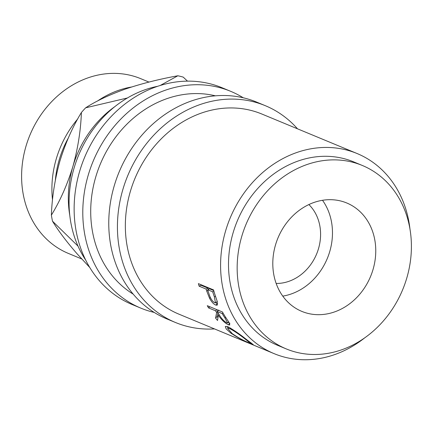 <?xml version="1.0" encoding="UTF-8"?>
<svg xmlns="http://www.w3.org/2000/svg" width="433" height="433" viewBox="0 0 433 433"><rect width="100%" height="100%" fill="white"/><g stroke="black" fill="none" stroke-linecap="round" stroke-linejoin="round"><path stroke-width="0.65" d="M276.157 283.458A45.129 38.569 112.5 0 0 318.52 248.607A45.129 38.569 112.5 0 0 308.881 204.565M206.736 291.084A108.315 92.57 112.5 0 1 206.113 289.071L199.12 286.17A108.315 92.57 112.5 0 1 198.395 283.62L213.545 289.904A108.315 92.57 112.5 0 0 215.212 295.441L217.29 301.585L217.209 305.162L215.688 305.059C213.577 304.145 211.52 301.85 209.523 298.18L206.736 291.084L207.9 290.5M216.63 312.572A108.315 92.57 112.5 0 1 215.553 310.802L208.56 307.906A108.315 92.57 112.5 0 1 207.293 305.687L222.443 311.971A108.315 92.57 112.5 0 0 225.349 316.853L228.765 322.017L229.82 324.977L228.413 324.82C224.873 323.061 221.512 319.852 218.329 315.208L217.545 320.49A108.315 92.57 112.5 0 1 215.58 318.109L216.63 312.572L217.393 311.933M246.55 339.559L253.24 344.614L250.859 343.797C245.148 341.664 238.459 338.092 230.8 333.08L226.21 328.939L225.284 326.466L227.904 326.774C233.127 329.551 239.341 333.811 246.55 339.559M409.954 228.976A108.315 92.57 112.5 0 0 357.122 153.542A108.315 92.57 112.5 0 0 225.55 231.087A108.315 92.57 112.5 0 0 274.127 353.647L247.043 342.406A108.315 92.57 112.5 0 0 248.152 342.871A108.315 92.57 112.5 0 0 248.926 343.185M248.152 342.871L178.883 314.142A108.315 92.57 -67.5 0 1 130.311 191.581A108.315 92.57 -67.5 0 1 261.884 114.041L357.122 153.542M274.127 353.647A108.315 92.57 112.5 0 0 364.835 337.751M362.324 165.471L353.664 161.882A99.292 84.857 112.5 0 0 233.057 232.959A99.292 84.857 112.5 0 0 277.58 345.307L286.24 348.901A99.292 84.857 112.5 0 0 406.852 277.818A99.292 84.857 112.5 0 0 362.324 165.471A99.292 84.857 112.5 0 0 241.711 236.553A99.292 84.857 112.5 0 0 286.24 348.901M373.073 269.375A58.672 50.141 112.5 0 0 346.763 202.99A58.672 50.141 112.5 0 0 275.491 244.991A58.672 50.141 112.5 0 0 301.801 311.381A58.672 50.141 112.5 0 0 373.073 269.375M282.765 296.118A58.672 50.141 112.5 0 0 329.784 251.421A58.672 50.141 112.5 0 0 322.509 200.295M297.514 128.817A117.343 100.288 112.5 0 0 265.342 105.701L256.682 102.112A117.343 100.288 112.5 0 0 114.144 186.114A117.343 100.288 112.5 0 0 166.77 318.888L175.43 322.477A117.343 100.288 112.5 0 0 214.514 328.918M265.342 105.701A117.343 100.288 112.5 0 0 122.804 189.708A117.343 100.288 112.5 0 0 175.43 322.477M243.254 97.793A117.343 100.288 112.5 0 0 230.708 91.336L222.053 87.747A117.343 100.288 112.5 0 0 79.515 171.749A117.343 100.288 112.5 0 0 132.135 304.523L140.795 308.112A117.343 100.288 112.5 0 0 154.224 312.431M230.708 91.336A117.343 100.288 112.5 0 0 88.17 175.343A117.343 100.288 112.5 0 0 140.795 308.112M148.936 82.07L140.817 78.703A94.573 80.825 112.5 0 0 25.937 146.403A94.573 80.825 112.5 0 0 68.349 253.413L81.734 258.966M68.225 138.176A92.316 78.898 112.5 0 0 59.197 159.891A92.316 78.898 112.5 0 0 55.37 180.041M52.512 199.986A94.573 80.825 -67.5 0 1 56.241 158.976A94.573 80.825 -67.5 0 1 77.734 118.923M69.778 215.369A99.292 84.857 -67.5 0 1 72.879 166.521A99.292 84.857 -67.5 0 1 114.897 106.594M157.774 86.27A108.315 92.57 112.5 0 0 74.032 168.237A108.315 92.57 112.5 0 0 85.685 260.071M133.18 294.126A108.315 92.57 -67.5 0 1 95.677 177.216A108.315 92.57 -67.5 0 1 215.428 95.828M81.393 112.504C80.754 130.425 77.913 148.432 72.879 166.521C67.369 184.48 60.203 200.69 51.375 215.158C52.02 197.231 54.861 179.224 59.895 161.136C65.405 143.182 72.571 126.972 81.393 112.504A112.829 96.429 -67.5 0 1 85.653 107.812C95.98 101.111 109.181 94.876 125.261 89.101C141.586 83.596 159.117 79.158 177.855 75.775L160.15 85.507M89.75 267.475L77.096 253.808C66.455 241.565 58.255 230.692 52.501 221.193A112.829 96.429 -67.5 0 1 51.375 215.158M52.501 221.193L78.027 246.139M127.41 97.982L85.653 107.812M187.516 81.144L183.229 77.123A112.829 96.429 -67.5 0 0 177.855 75.775M97.495 101.03A94.573 80.825 -67.5 0 1 131.589 87.001M229.642 328.55L227.585 328.274L232.272 333.664C238.534 337.864 244.012 340.868 248.704 342.687L250.583 343.282L245.094 338.985C239.146 334.319 233.993 330.839 229.642 328.55L230.172 327.895M224.992 318.033A108.315 92.57 112.5 0 1 222.161 313.546L217.112 311.451L219.85 315.825C221.945 319.094 224.272 321.448 226.827 322.899L227.612 322.948L224.992 318.033L225.701 317.4M214.389 296.919A108.315 92.57 112.5 0 1 212.717 291.81L207.667 289.715L209.231 294.592C210.454 298.451 212.246 301.151 214.6 302.705L215.445 302.737L214.389 296.919L215.504 296.307M245.322 338.633L245.094 338.985M222.161 313.546L222.963 312.897M217.112 311.451L218.8 310.093M215.445 302.737L217.285 301.563M212.717 291.81L213.918 291.236M207.667 289.715L209.55 288.811L213.718 290.543M228.029 327.721L227.049 326.455M217.534 309.936A106.058 90.643 112.5 0 0 218.016 310.726M215.58 318.109L217.122 316.539L217.886 312.74M217.122 316.539A106.058 90.643 112.5 0 0 217.902 317.503M229.301 322.926L228.245 322.314M200.815 284.627A106.058 90.643 112.5 0 0 201.004 285.266L207.997 288.167A106.058 90.643 112.5 0 0 208.37 289.379M217.68 303.944L215.558 302.662M230.8 333.08L231.038 332.712M250.859 343.797L251.243 342.99M208.56 307.906L209.951 306.791M215.553 310.802L216.944 309.692M218.329 315.208L219.038 314.58M228.413 324.82L229.923 323.213M199.12 286.17L201.004 285.266M206.113 289.071L207.997 288.167M209.523 298.18L210.449 297.628M215.688 305.059L217.463 303.858M250.875 342.72L250.583 343.282M228.554 327.056L227.585 328.274M227.612 322.953L228.673 321.876"/></g></svg>
